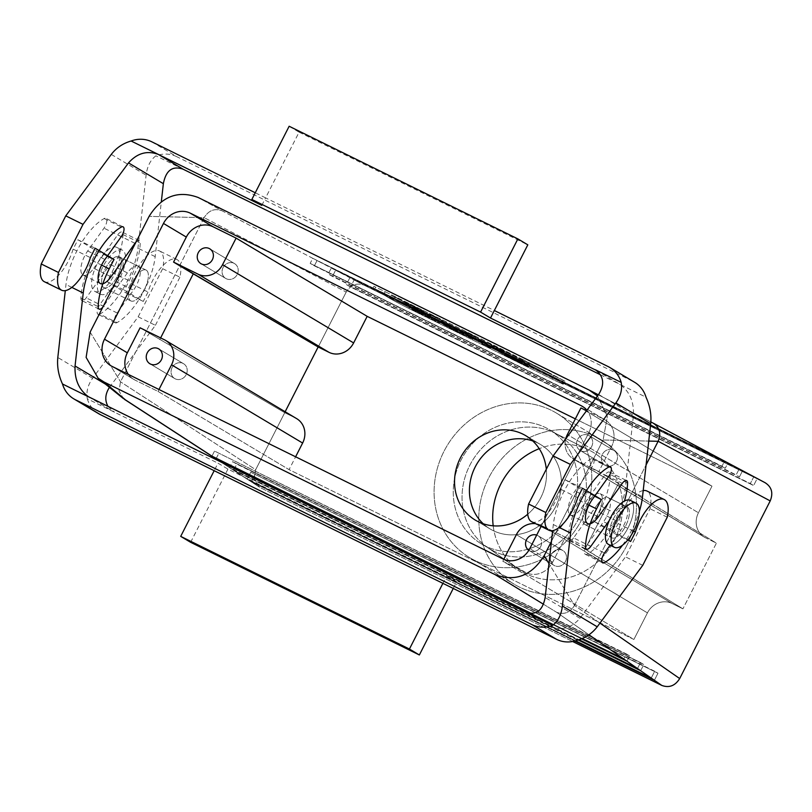 <?xml version="1.0" encoding="UTF-8"?>
<svg xmlns="http://www.w3.org/2000/svg" width="812" height="812" viewBox="0 0 812 812"><rect width="100%" height="100%" fill="white"/><g stroke="black" fill="none" stroke-linecap="round" stroke-linejoin="round"><path stroke-width="0.61" stroke-dasharray="4.06 3.04" d="M609.223 520.624L614.735 512.92L597.49 504.425A17.214 7.064 -63.8 0 1 608.147 497.644L625.382 506.13A17.214 7.064 116.2 0 1 620.825 530.226L610.106 545.207M622.489 545.217A49.877 20.473 116.2 0 0 639.389 511.286M625.382 506.13A17.214 7.064 116.2 0 0 614.735 512.92M608.147 497.644A17.214 7.064 -63.8 0 1 603.58 521.73L587.269 544.537A7.024 2.883 116.2 0 0 585.401 554.373A7.024 2.883 116.2 0 0 587.127 554.16A49.877 20.473 116.2 0 0 625.281 488.195L633.451 415.236C634.05 401.666 629.584 391.414 620.043 384.482L595.186 369.653M289.153 126.246L299.08 132.173L265.615 197.864L255.262 192.769M261.789 205.375L265.615 197.864L494.335 310.519M299.08 132.173L527.81 244.828M597.49 504.425L573.556 537.889L590.791 546.374M531.677 521.74A30.206 12.393 116.2 0 0 560.463 489.159L565.243 479.78L584.092 491.027L579.311 500.415A49.877 20.473 116.2 0 0 568.268 538.194A7.024 2.883 116.2 0 0 569.202 540.66A7.024 2.883 116.2 0 0 573.556 537.889M151.824 141.816L176.651 156.635L632.954 381.386A29.506 26.887 120.8 0 1 634.69 382.33M176.651 156.635A29.506 26.887 -59.2 0 0 155.924 155.823C150.494 159.852 147.226 166.318 146.109 175.199L137.939 248.157A49.877 20.473 116.2 0 1 99.785 314.122L117.029 322.608A49.877 20.473 116.2 0 0 155.183 256.643L161.324 201.782M600.474 374.779L620.043 384.482M594.628 496.213L584.092 491.027M582.478 488.266L565.243 479.78M577.697 497.654L560.463 489.159M120.805 257.607A17.214 7.064 116.2 0 0 110.158 264.387L127.393 272.883A17.214 7.064 -63.8 0 1 138.04 266.092L120.805 257.607A17.214 7.064 116.2 0 1 116.238 281.693L99.927 304.5A7.024 2.883 116.2 0 0 98.059 314.335A7.024 2.883 116.2 0 0 99.785 314.122M44.335 281.703A30.206 12.393 116.2 0 0 73.121 249.122L77.901 239.743L96.76 250.989L91.969 260.378A49.877 20.473 116.2 0 0 80.926 298.156A7.024 2.883 116.2 0 0 81.86 300.613A7.024 2.883 116.2 0 0 86.214 297.852L110.158 264.387M596.343 370.404L618.785 383.802L646.017 397.21M183.167 169.231L155.924 155.823M102.891 307.078A7.024 2.883 116.2 0 0 103.449 306.337L86.214 297.852M127.393 272.883L103.449 306.337M138.04 266.092A17.214 7.064 -63.8 0 1 133.483 290.188L117.161 312.985A7.024 2.883 116.2 0 0 115.304 322.821A7.024 2.883 116.2 0 0 117.029 322.608M96.76 250.989L107.285 256.176M77.901 239.743L95.146 248.228M73.121 249.122L90.355 257.617M589.136 450.152A69.426 63.275 -59.2 0 0 539.219 448.681A69.426 63.275 -59.2 0 1 589.136 450.152A69.426 63.275 -59.2 0 1 589.36 450.264A69.426 63.275 -59.2 0 0 589.136 450.152M493.188 525.821A69.426 63.275 -59.2 0 0 518.381 569.202A69.426 63.275 -59.2 0 0 526.125 573.81A69.426 63.275 -59.2 0 0 614.359 540.082A69.426 63.275 -59.2 0 0 589.36 450.264A69.426 63.275 -59.2 0 1 614.359 540.082A69.426 63.275 -59.2 0 1 526.125 573.81A69.426 63.275 -59.2 0 1 518.381 569.202A69.426 63.275 -59.2 0 1 493.188 525.821M494.051 551.236A66.472 60.575 120.8 0 1 490.143 549.115A66.472 60.575 120.8 0 1 486.632 546.821A66.472 60.575 120.8 0 1 472.188 460.993A66.472 60.575 120.8 0 1 554.596 432.948A66.472 60.575 120.8 0 1 558.28 434.958A66.472 60.575 120.8 0 1 578.591 518.817A66.472 60.575 120.8 0 1 494.051 551.236A66.472 60.575 120.8 0 1 490.143 549.115A66.472 60.575 120.8 0 1 486.632 546.821A66.472 60.575 120.8 0 1 472.188 460.993A66.472 60.575 120.8 0 1 554.596 432.948A66.472 60.575 120.8 0 1 558.28 434.958A66.472 60.575 120.8 0 1 578.591 518.817A66.472 60.575 120.8 0 1 494.051 551.236M527.577 365.887L505.125 355.017L493.564 348.064L521.517 362.182L497.929 349.789L485.809 344.318L505.003 355.209C516.087 361.066 534.296 369.846 527.577 365.887L505.125 355.017L493.564 348.064L521.517 362.182L497.929 349.789L485.809 344.318L505.003 355.209C516.087 361.066 534.296 369.846 527.577 365.887L528.541 364.009L522.603 361.086L521.639 362.964L522.603 361.086L506.079 353.139L493.919 346.044L522.471 360.305L487.839 342.735L492.326 345.973L505.957 353.332C517.041 359.188 535.25 367.968 528.541 364.009L527.577 365.887L528.653 366.699L527.577 365.887M529.607 364.821L506.079 353.139L494.518 346.186L516.473 357.351L515.508 359.229L516.473 357.351L522.471 360.305L521.517 362.182L522.471 360.305L487.839 342.735L492.326 345.973L505.957 353.332L505.003 355.209L505.957 353.332C517.041 359.188 535.25 367.968 528.541 364.009L529.607 364.821L528.653 366.699L529.607 364.821M491.717 346.491L465.266 331.387L491.717 346.491L490.763 348.368L464.302 333.255L484.236 345.151L490.763 348.368L470.828 336.472L464.302 333.255L490.763 348.368L491.717 346.491L471.792 334.595L470.828 336.472L471.792 334.595L465.266 331.387L464.302 333.255L465.266 331.387L485.19 343.273L484.236 345.151L485.19 343.273L491.717 346.491M445.027 324.841L464.505 334.798L452.162 329.093L445.027 324.841L464.505 334.798L452.162 329.093L445.027 324.841L445.981 322.963L465.469 332.92L453.116 327.216L445.981 322.963L465.469 332.92L453.116 327.216L452.162 329.093L465.479 335.468L452.162 329.093L453.116 327.216L445.981 322.963L445.027 324.841M466.433 333.59L453.116 327.216L466.433 333.59L465.479 335.468L466.433 333.59M429.243 313.645L449.168 325.531L473.609 337.213L429.243 313.645L428.289 315.523L448.214 327.409L472.645 339.091L428.289 315.523L448.214 327.409L472.645 339.091L428.289 315.523L429.243 313.645L449.168 325.531L448.214 327.409L449.168 325.531L473.609 337.213L443.535 321.501L442.57 323.379L443.535 321.501L435.638 316.792L434.684 318.669L435.638 316.792L429.243 313.645M543.492 604.25L556.555 612.248C563.964 614.968 569.953 612.695 574.5 605.427C569.953 612.695 563.964 614.968 556.555 612.248L543.492 604.25M574.52 605.387L646.078 464.951L574.52 605.387L548.953 563.599L574.52 605.387M585.056 549.013L682.922 608.827L672.011 603.458A19.315 17.61 -59.2 0 0 647.438 612.877L633.888 639.47L289.072 469.63L295.609 456.801L289.072 469.63L158.005 391.404L135.015 380.077A21.071 19.204 120.8 0 1 133.777 379.407A21.071 19.204 120.8 0 1 128.418 374.454A21.071 19.204 120.8 0 0 133.777 379.407A21.071 19.204 120.8 0 0 135.015 380.077L112.178 366.445L135.015 380.077L158.005 391.404L289.072 469.63L633.888 639.47L502.821 561.244L525.8 572.562A21.071 19.204 -59.2 0 0 552.607 562.29L565.365 537.26L540.934 525.232A19.315 17.61 -59.2 0 0 535.585 523.659A19.315 17.61 -59.2 0 1 540.934 525.232L565.365 537.26L682.922 608.827L672.011 603.458A19.315 17.61 -59.2 0 0 647.438 612.877L633.888 639.47L502.821 561.244L525.8 572.562A21.071 19.204 -59.2 0 0 552.607 562.29L565.365 537.26L585.056 549.013L618.531 483.323L716.397 543.137L682.922 608.827L716.397 543.137L705.486 537.757A19.315 17.61 120.8 0 1 704.349 537.148A19.315 17.61 120.8 0 1 698.442 512.768L711.992 486.175L575.353 418.88L711.992 486.175L580.925 407.959L711.992 486.175L698.442 512.768L567.375 434.542L698.442 512.768A19.315 17.61 120.8 0 0 704.349 537.148A19.315 17.61 120.8 0 0 705.486 537.757L574.409 459.531A19.315 17.61 120.8 0 1 573.272 458.922A19.315 17.61 120.8 0 1 565.741 438.845A19.315 17.61 120.8 0 0 573.272 458.922L704.349 537.148L573.272 458.922A19.315 17.61 120.8 0 0 574.409 459.531L598.83 471.569L574.409 459.531L705.486 537.757L716.397 543.137L598.83 471.569L611.588 446.539L598.83 471.569L618.531 483.323L585.056 549.013M637.491 668.53L640.526 662.572L232.638 461.673L640.526 662.572L637.491 668.53M640.658 670.732L643.794 664.571L640.526 662.572L232.638 461.673L229.603 467.621L579.017 639.724L229.603 467.621L232.638 461.673L236.81 464.119L233.673 470.27L221.26 462.19L233.673 470.27L236.81 464.119L643.794 664.571L640.658 670.732M589.177 390.075L652.97 423.032L589.177 390.075M603.113 439.992L648.747 441.078L603.113 439.992L607.366 416.383L597.49 395.982L607.366 416.383L603.113 439.992L551.439 541.391L603.113 439.992M727.948 462.941L724.568 461.145L721.98 466.21L310.174 263.382L725.258 468.209L314.356 265.818L310.174 263.382L312.762 258.307L724.568 461.145L721.98 466.21L725.258 468.209L314.356 265.818L310.174 263.382L312.762 258.307L724.568 461.145L652.97 423.032L727.948 462.941L317.035 260.55L221.991 210.755L198.108 197.458L221.991 210.755C214.652 208.075 208.704 210.369 204.137 217.636C208.704 210.369 214.652 208.075 221.991 210.755L317.035 260.55L314.356 265.818L317.035 260.55L727.948 462.941L725.258 468.209L727.948 462.941L739.194 468.93L736.159 474.878L328.271 273.969L739.438 476.877L332.443 276.415L328.271 273.969L331.306 268.021L739.194 468.93L736.159 474.878L739.438 476.877L328.271 273.969L331.306 268.021L727.948 462.941M742.574 470.727L317.035 260.55L335.579 270.264L332.443 276.415L335.579 270.264L742.574 470.727L739.438 476.877L742.574 470.727L753.82 476.715L750.339 483.546L346.369 284.565L753.617 485.546L350.54 287.012L346.369 284.565L349.84 277.734L753.82 476.715L750.339 483.546L753.617 485.546L346.369 284.565L349.84 277.734L742.574 470.727M757.2 478.512L335.579 270.264L354.123 279.978L350.54 287.012L354.123 279.978L757.2 478.512L753.617 485.546L757.2 478.512L765.077 482.704L757.2 478.512M765.401 482.866L364.111 285.205L765.401 482.866M588.751 432.908A21.071 19.204 -59.2 0 0 586.903 410.283A21.071 19.204 -59.2 0 1 588.751 432.908L541.117 526.389L588.751 432.908L611.588 446.539L588.751 432.908M603.905 419.276A21.071 19.204 120.8 0 1 605.143 419.946A21.071 19.204 120.8 0 1 611.588 446.539A21.071 19.204 120.8 0 0 605.143 419.946A21.071 19.204 120.8 0 0 603.905 419.276L583.483 407.086L603.905 419.276L586.568 410.73L603.905 419.276M417.703 312.123L411.755 308.58L429.964 317.543L402.681 303.16L420.261 311.564L393.83 298.552L413.765 310.438L439.799 323.267L417.703 312.123L411.755 308.58L429.964 317.543L402.681 303.16L420.261 311.564L393.83 298.552L413.765 310.438L439.799 323.267L417.703 312.123L418.657 310.255L412.709 306.703L411.755 308.58L412.709 306.703L430.918 315.665L429.964 317.543L430.918 315.665L428.462 314.203L427.508 316.081L428.462 314.203L410.263 305.241L409.309 307.119L410.263 305.241L403.635 301.282L402.681 303.16L403.635 301.282L423.671 311.148L422.717 313.026L423.671 311.148L421.215 309.687L420.261 311.564L421.215 309.687L394.794 296.674L393.83 298.552L394.794 296.674L414.719 308.56L413.765 310.438L414.719 308.56L440.754 321.39L439.799 323.267L440.754 321.39L438.297 319.928L437.343 321.806L438.297 319.928L418.657 310.255L417.703 312.123M384.309 293.345L522.238 361.279A21.071 0.639 -153 0 1 546.923 374.22A21.071 0.639 -153 0 0 522.238 361.279L384.309 293.345A21.071 0.639 27 0 0 372.982 288.219A21.071 0.639 27 0 1 384.309 293.345L385.152 291.701L547.968 372.16L546.923 374.22L561.823 383.102L546.923 374.22L547.968 372.16L564.898 381.153L415.764 307.849L414.1 311.118A21.071 0.639 27 0 1 389.415 298.187L374.515 289.295A21.071 0.639 27 0 1 372.982 288.219L373.936 286.332L375.56 287.245L374.515 289.295A21.071 0.639 27 0 1 372.982 288.219L373.936 286.332L375.56 287.245L374.515 289.295L389.415 298.187A21.071 0.639 27 0 0 414.1 311.118L552.028 379.062A21.071 0.639 -153 0 0 563.355 384.177A21.071 0.639 -153 0 0 561.823 383.102A21.071 0.639 -153 0 1 563.355 384.177L564.898 381.153L415.764 307.849L414.1 311.118L552.028 379.062A21.071 0.639 -153 0 0 563.355 384.177L564.898 381.153L547.968 372.16L523.08 359.635L522.238 361.279L523.08 359.635L385.152 291.701L373.936 286.332L385.152 291.701L384.309 293.345M608.635 544.476A24.583 10.089 116.2 0 0 628.559 526.876A24.583 10.089 116.2 0 0 630.366 500.365A24.583 10.089 116.2 0 1 628.559 526.876A24.583 10.089 116.2 0 1 608.635 544.476M390.876 295.324L415.764 307.849L390.876 295.324L389.415 298.187L390.876 295.324M569.801 513.58A66.472 60.575 120.8 0 1 481.364 543.867A66.472 60.575 120.8 0 1 463.408 455.745A66.472 60.575 120.8 0 1 549.491 429.721A66.472 60.575 120.8 0 1 569.801 513.58A66.472 60.575 120.8 0 1 481.364 543.867A66.472 60.575 120.8 0 1 463.408 455.745A66.472 60.575 120.8 0 1 549.491 429.721A66.472 60.575 120.8 0 1 569.801 513.58M537.747 442.997A49.177 44.822 -59.2 0 0 532.702 440.916A49.177 44.822 -59.2 0 1 537.747 442.997A49.177 44.822 -59.2 0 1 540.63 444.57A49.177 44.822 -59.2 0 0 537.747 442.997M483.252 523.781A49.177 44.822 -59.2 0 0 490.225 529.018A49.177 44.822 -59.2 0 0 553.916 509.763A49.177 44.822 -59.2 0 0 540.63 444.57A49.177 44.822 -59.2 0 1 553.916 509.763A49.177 44.822 -59.2 0 1 490.225 529.018A49.177 44.822 -59.2 0 1 483.252 523.781M527.759 514.209A49.177 44.822 -59.2 0 0 546.314 469.245A49.177 44.822 -59.2 0 1 527.759 514.209M626.59 545.948A84.306 76.835 -59.2 0 0 600.829 439.586A84.306 76.835 -59.2 0 0 491.656 472.604A84.306 76.835 -59.2 0 0 514.432 584.366A84.306 76.835 -59.2 0 0 626.59 545.948A84.306 76.835 -59.2 0 0 600.829 439.586A84.306 76.835 -59.2 0 0 491.656 472.604A84.306 76.835 -59.2 0 0 514.432 584.366A84.306 76.835 -59.2 0 0 626.59 545.948M581.91 519.284A84.306 76.835 -59.2 0 0 556.149 412.922A84.306 76.835 -59.2 0 0 446.965 445.94A84.306 76.835 -59.2 0 0 469.742 557.702A84.306 76.835 -59.2 0 0 581.91 519.284A84.306 76.835 -59.2 0 0 556.149 412.922A84.306 76.835 -59.2 0 0 446.965 445.94A84.306 76.835 -59.2 0 0 469.742 557.702A84.306 76.835 -59.2 0 0 581.91 519.284M285.144 411.755L284.677 412.669L295.588 418.048A19.315 17.61 120.8 0 1 296.715 418.667A19.315 17.61 120.8 0 0 295.588 418.048L164.511 339.822L295.588 418.048L284.677 412.669L140.09 327.794L284.677 412.669L285.144 411.755M160.624 337.904L159.781 339.548L160.624 337.904M204.116 217.677L120.491 381.802L119.049 391.008L123.414 398.59L125.576 399.971L123.414 398.59L119.049 391.008L120.491 381.802L204.116 217.677L149.103 216.368L204.116 217.677M346.196 292.066L255.678 469.712L254.369 479.537L259.607 487.23L260.825 487.921L572.653 641.51L260.825 487.921L247.244 479.09L575.576 640.81L247.244 479.09L250.725 472.259L654.705 671.24L651.224 678.071L654.705 671.24L657.974 673.239L250.725 472.259L657.974 673.239L250.725 472.259L247.244 479.09L233.673 470.27L578.215 639.968L233.673 470.27L251.314 481.739L254.907 474.705L251.314 481.739L574.744 641.044L251.314 481.739L260.825 487.921L259.607 487.23L254.369 479.537L255.678 469.712L120.491 381.802L255.678 469.712L346.196 292.066C350.754 284.789 356.722 282.505 364.111 285.205L354.123 279.978L364.111 285.205C356.722 282.505 350.754 284.789 346.196 292.066L204.137 217.636L346.196 292.066M90.132 332.108L120.511 381.762L90.132 332.108M130.671 300.826A17.214 7.064 116.2 0 0 130.884 300.937A17.214 7.064 116.2 0 0 144.82 288.615A17.214 7.064 116.2 0 0 146.089 270.061A17.214 7.064 116.2 0 0 132.275 282.119A17.214 7.064 116.2 0 0 130.671 300.826A17.214 7.064 116.2 0 0 130.884 300.937A17.214 7.064 116.2 0 0 144.82 288.615A17.214 7.064 116.2 0 0 146.089 270.061A17.214 7.064 116.2 0 0 132.275 282.119A17.214 7.064 116.2 0 0 130.671 300.826M223.077 267.554A8.638 7.876 -59.2 0 0 225.716 278.445A8.638 7.876 -59.2 0 0 236.901 275.065A8.638 7.876 -59.2 0 0 234.566 263.616A8.638 7.876 -59.2 0 0 223.077 267.554A8.638 7.876 -59.2 0 0 225.716 278.445A8.638 7.876 -59.2 0 0 236.901 275.065A8.638 7.876 -59.2 0 0 234.566 263.616A8.638 7.876 -59.2 0 0 223.077 267.554M158.969 389.496L158.005 391.404L158.969 389.496M103.662 287.519A17.214 7.064 116.2 0 0 103.865 287.631A17.214 7.064 116.2 0 0 117.811 275.319A17.214 7.064 116.2 0 0 119.08 256.754A17.214 7.064 116.2 0 0 105.266 268.813A17.214 7.064 116.2 0 0 103.662 287.519A17.214 7.064 116.2 0 0 103.865 287.631A17.214 7.064 116.2 0 0 117.811 275.319A17.214 7.064 116.2 0 0 119.08 256.754A17.214 7.064 116.2 0 0 105.266 268.813A17.214 7.064 116.2 0 0 103.662 287.519M100.312 294.096A24.583 10.089 116.2 0 0 100.607 294.248A24.583 10.089 116.2 0 0 120.531 276.648A24.583 10.089 116.2 0 0 122.338 250.137A24.583 10.089 116.2 0 0 102.606 267.371A24.583 10.089 116.2 0 0 100.312 294.096A24.583 10.089 116.2 0 0 100.607 294.248A24.583 10.089 116.2 0 0 120.531 276.648A24.583 10.089 116.2 0 0 122.338 250.137A24.583 10.089 116.2 0 0 102.606 267.371A24.583 10.089 116.2 0 0 100.312 294.096M94.568 291.264A24.583 10.089 116.2 0 0 94.862 291.417A24.583 10.089 116.2 0 0 114.776 273.817A24.583 10.089 116.2 0 0 116.593 247.305A24.583 10.089 116.2 0 0 96.851 264.539A24.583 10.089 116.2 0 0 94.568 291.264A24.583 10.089 116.2 0 0 94.862 291.417A24.583 10.089 116.2 0 0 114.776 273.817A24.583 10.089 116.2 0 0 116.593 247.305A24.583 10.089 116.2 0 0 96.851 264.539A24.583 10.089 116.2 0 0 94.568 291.264M531.413 613.496L582.214 638.516L531.413 613.496M581.514 638.811L529.891 613.385L581.514 638.811M211.952 456.141L214.541 451.076L626.346 653.914L623.768 658.979L626.346 653.914L629.615 655.913L214.541 451.076L629.615 655.913L214.541 451.076L211.952 456.141M216.286 458.283L218.712 453.522L216.286 458.283M626.935 661.181L629.615 655.913L626.935 661.181M654.391 680.273L657.974 673.239L654.391 680.273M172.063 367.653A8.638 7.876 120.8 0 1 183.563 363.715A8.638 7.876 120.8 0 1 185.897 375.174A8.638 7.876 120.8 0 1 174.702 378.554A8.638 7.876 120.8 0 1 172.063 367.653A8.638 7.876 120.8 0 1 183.563 363.715A8.638 7.876 120.8 0 1 185.897 375.174A8.638 7.876 120.8 0 1 174.702 378.554A8.638 7.876 120.8 0 1 172.063 367.653M584.681 524.451A17.214 7.064 116.2 0 0 584.884 524.562A17.214 7.064 116.2 0 0 598.83 512.24A17.214 7.064 116.2 0 0 600.098 493.676A17.214 7.064 116.2 0 0 586.284 505.744A17.214 7.064 116.2 0 0 584.681 524.451A17.214 7.064 116.2 0 0 584.884 524.562A17.214 7.064 116.2 0 0 598.83 512.24A17.214 7.064 116.2 0 0 600.098 493.676A17.214 7.064 116.2 0 0 586.284 505.744A17.214 7.064 116.2 0 0 584.681 524.451M591.674 446.519A8.638 7.876 -59.2 0 0 589.035 435.618A8.638 7.876 -59.2 0 0 577.85 438.998A8.638 7.876 -59.2 0 0 580.184 450.457A8.638 7.876 -59.2 0 0 591.674 446.519A8.638 7.876 -59.2 0 0 589.035 435.618A8.638 7.876 -59.2 0 0 577.85 438.998A8.638 7.876 -59.2 0 0 580.184 450.457A8.638 7.876 -59.2 0 0 591.674 446.519M611.69 537.747A17.214 7.064 116.2 0 0 611.903 537.859A17.214 7.064 116.2 0 0 625.839 525.547A17.214 7.064 116.2 0 0 627.108 506.982A17.214 7.064 116.2 0 0 613.293 519.051A17.214 7.064 116.2 0 0 611.69 537.747A17.214 7.064 116.2 0 0 611.903 537.859A17.214 7.064 116.2 0 0 625.839 525.547A17.214 7.064 116.2 0 0 627.108 506.982A17.214 7.064 116.2 0 0 613.293 519.051A17.214 7.064 116.2 0 0 611.69 537.747M616.501 461.328A8.638 7.876 120.8 0 1 605.011 465.266A8.638 7.876 120.8 0 1 602.677 453.817A8.638 7.876 120.8 0 1 613.862 450.437A8.638 7.876 120.8 0 1 616.501 461.328A8.638 7.876 120.8 0 1 605.011 465.266A8.638 7.876 120.8 0 1 602.677 453.817A8.638 7.876 120.8 0 1 613.862 450.437A8.638 7.876 120.8 0 1 616.501 461.328M503.795 559.316L502.821 561.244L503.795 559.316M540.67 546.618A8.638 7.876 120.8 0 1 529.18 550.556A8.638 7.876 120.8 0 1 528.825 550.333A8.638 7.876 120.8 0 0 529.18 550.556A8.638 7.876 120.8 0 0 540.67 546.618A8.638 7.876 120.8 0 0 538.031 535.727A8.638 7.876 120.8 0 1 540.67 546.618M536.681 535.098A8.638 7.876 120.8 0 1 538.031 535.727A8.638 7.876 120.8 0 0 536.681 535.098M565.497 561.437A8.638 7.876 -59.2 0 0 562.858 550.536A8.638 7.876 -59.2 0 0 551.673 553.926A8.638 7.876 -59.2 0 0 554.007 565.375A8.638 7.876 -59.2 0 0 565.497 561.437A8.638 7.876 -59.2 0 0 562.858 550.536A8.638 7.876 -59.2 0 0 551.673 553.926A8.638 7.876 -59.2 0 0 554.007 565.375A8.638 7.876 -59.2 0 0 565.497 561.437M627.899 539.848L611.761 530.216L616.541 520.837A49.877 20.473 116.2 0 0 624.458 501.055M598.353 516.818L581.118 508.322A17.214 7.064 -63.8 0 1 570.471 515.112A17.214 7.064 -63.8 0 1 575.028 491.016L591.349 468.219A7.024 2.883 116.2 0 0 593.207 458.384A7.024 2.883 116.2 0 0 591.481 458.597A49.877 20.473 116.2 0 0 553.327 524.562L552.647 530.662M453.248 588.446L456.659 581.757L227.928 469.103L218.002 463.175L214.175 470.686M190.627 542.304L227.928 469.103M581.118 508.322L605.062 474.868L622.296 483.363M643.206 490.58A30.206 12.393 116.2 0 0 618.155 523.588L613.364 532.976L594.516 521.72L599.297 512.342A49.877 20.473 116.2 0 0 610.34 474.563A7.024 2.883 116.2 0 0 609.406 472.097A7.024 2.883 116.2 0 0 605.062 474.868M577.403 640.201L550.171 626.783C561.386 630.914 571.323 628.082 579.981 618.308L625.494 556.859L650.016 508.738A30.206 12.393 116.2 0 0 646.931 491.016M109.458 387.354L155.396 325.307L138.162 316.822L92.639 378.27C87.858 384.929 86.082 391.78 87.32 398.814L218.002 463.175M87.32 398.814A29.506 26.887 -59.2 0 0 98.648 413.694M108.037 406.426L114.553 412.222L89.726 397.413M525.344 611.974L550.171 626.783L446.722 575.84L442.895 583.341M456.659 581.757L446.722 575.84M611.761 530.216L594.516 521.72M630.609 541.472L613.364 532.976M633.553 531.18L618.155 523.588M667.261 517.224L650.016 508.738M642.739 565.345L625.494 556.859M100.363 283.571L83.129 275.075A17.214 7.064 116.2 0 1 87.686 250.979L104.007 228.182A7.024 2.883 116.2 0 0 105.864 218.347A7.024 2.883 116.2 0 0 104.149 218.56A49.877 20.473 116.2 0 0 65.985 284.525L65.305 290.625M83.129 275.075A17.214 7.064 116.2 0 0 93.776 268.285L111.021 276.78M138.162 316.822L162.674 268.701A30.206 12.393 116.2 0 0 159.588 250.979A30.206 12.393 116.2 0 0 130.813 283.55L126.033 292.939L107.174 281.683L111.954 272.304A49.877 20.473 116.2 0 0 122.998 234.526A7.024 2.883 116.2 0 0 122.064 232.059A7.024 2.883 116.2 0 0 117.72 234.83L93.776 268.285M162.674 268.701L179.919 277.186A30.206 12.393 116.2 0 0 176.833 259.475A30.206 12.393 116.2 0 0 148.048 292.046L143.267 301.435L124.419 290.178L129.199 280.79A49.877 20.473 116.2 0 0 140.243 243.011A7.024 2.883 116.2 0 0 139.309 240.555A7.024 2.883 116.2 0 0 136.04 242.006M155.396 325.307L179.919 277.186M107.174 281.683L124.419 290.178M126.033 292.939L143.267 301.435M130.813 283.55L148.048 292.046M418.657 310.255L412.709 306.703L430.918 315.665L403.635 301.282L421.215 309.687L394.794 296.674L414.719 308.56L438.297 319.928L418.657 310.255M587.269 544.537L604.504 553.033M604.361 562.645L587.127 554.16M625.281 488.195L642.525 496.68M598.627 394.449L633.451 415.236M608.127 366.567L632.954 381.386M111.285 154.412L146.109 175.199M620.825 530.226L603.58 521.73M588.923 505.145L579.311 500.415M585.513 546.689L568.268 538.194M155.183 256.643L137.939 248.157M116.238 281.693L133.483 290.188M117.161 312.985L99.927 304.5M80.926 298.156L98.171 306.642M91.969 260.378L101.581 265.108M672.011 603.458L540.934 525.232L672.011 603.458M599.946 623.119L574.5 605.427L599.946 623.119M588.954 634.781L556.555 612.248L588.954 634.781M552.607 562.29L529.769 548.658L552.607 562.29M525.8 572.562L502.963 558.93L525.8 572.562M553.693 375.783L552.028 379.062L553.693 375.783M647.438 612.877L516.361 534.651L647.438 612.877M563.284 380.239L561.823 383.102L563.284 380.239M591.349 468.219L608.584 476.705M608.726 467.093L591.481 458.597M553.327 524.562L559.163 527.435M579.981 618.308L545.156 597.52M92.639 378.27L57.814 357.483M109.884 386.756L105.377 384.066M592.273 499.512L575.028 491.016M616.541 520.837L599.297 512.342M627.585 483.049L610.34 474.563M71.821 287.397L65.985 284.525M104.149 218.56L121.384 227.055M87.686 250.979L104.931 259.475M121.242 236.668L104.007 228.182M134.965 243.326L117.72 234.83M122.998 234.526L140.243 243.011M111.954 272.304L129.199 280.79M585.401 554.373L602.646 562.858M569.202 540.66L586.447 549.145M99.105 309.108L81.86 300.613M115.304 322.821L98.059 314.335M486.632 546.821L518.381 569.202L486.632 546.821M554.596 432.948L589.36 450.264L554.596 432.948M650.859 421.935L598.363 394.815L650.859 421.935M582.305 406.315L605.143 419.946L582.305 406.315M481.364 543.867L490.143 549.115L481.364 543.867M549.491 429.721L558.28 434.958L549.491 429.721M475.335 520.127L490.225 529.018L475.335 520.127M525.74 435.679L540.63 444.57L525.74 435.679M521.994 363.279L522.948 361.401L521.994 363.279M492.955 347.922L493.919 346.044L492.955 347.922M485.809 344.318L486.764 342.441L485.809 344.318M469.742 557.702L514.432 584.366L469.742 557.702M556.149 412.922L600.829 439.586L556.149 412.922M220.631 461.886L259.607 487.23L220.631 461.886M110.939 365.776L133.777 379.407L110.939 365.776M146.089 270.061L119.08 256.754L146.089 270.061M130.884 300.937L103.865 287.631L130.884 300.937M122.338 250.137L116.593 247.305L122.338 250.137M100.607 294.248L94.862 291.417L100.607 294.248M234.566 263.616L209.74 248.797L234.566 263.616M225.716 278.445L200.889 263.636L225.716 278.445M183.563 363.715L158.736 348.906L183.563 363.715M174.702 378.554L149.885 363.735L174.702 378.554M584.884 524.562L611.903 537.859L584.884 524.562M600.098 493.676L627.108 506.982L600.098 493.676M613.862 450.437L589.035 435.618L613.862 450.437M605.011 465.266L580.184 450.457L605.011 465.266M562.858 550.536L538.031 535.727L562.858 550.536M554.007 565.375L529.18 550.556L554.007 565.375M472.645 339.091L473.609 337.213L472.645 339.091M593.207 458.384L610.451 466.88M88.467 396.723L113.325 411.562M570.471 515.112L587.705 523.608M609.406 472.097L626.651 480.592M139.309 240.555L122.064 232.059M176.833 259.475L159.588 250.979M123.109 226.832L105.864 218.347"/><path stroke-width="1.22" d="M610.106 545.207L604.504 553.033A7.024 2.883 116.2 0 0 602.646 562.858A7.024 2.883 116.2 0 0 604.361 562.645A49.877 20.473 116.2 0 0 622.489 545.217M639.389 511.286A49.877 20.473 116.2 0 0 642.525 496.68L650.696 423.722C651.579 414.739 650.026 405.898 646.017 397.21A29.506 26.887 120.8 0 0 634.69 382.33L609.863 367.511A29.506 26.887 -59.2 0 0 608.127 366.567L494.335 310.519L527.81 244.828L517.883 238.901L480.582 312.102L251.852 199.447L261.789 205.375L158.34 154.422L183.167 169.231C172.56 165.475 165.952 170.297 163.354 183.685L161.324 201.782M609.863 367.511A29.506 26.887 -59.2 0 1 621.2 382.401C622.428 389.425 620.652 396.276 615.872 402.945L570.349 464.393L545.837 512.514A30.206 12.393 116.2 0 0 548.922 530.226A30.206 12.393 116.2 0 0 577.697 497.654L582.478 488.266L601.337 499.522L596.556 508.901A49.877 20.473 116.2 0 0 585.513 546.689A7.024 2.883 116.2 0 0 586.447 549.145A7.024 2.883 116.2 0 0 590.791 546.374L609.223 520.624M251.852 199.447L289.153 126.246L517.883 238.901M621.2 382.401L595.186 369.653C603.803 376.037 604.95 384.299 598.627 394.449L553.114 455.897L528.592 504.019A30.206 12.393 116.2 0 0 531.677 521.74L548.922 530.226M83.017 224.356L65.772 215.86L111.285 154.412C116.299 147.855 122.906 143.389 131.108 141.004L158.34 154.422C147.134 150.301 137.187 153.123 128.529 162.897L83.017 224.356L58.494 272.467A30.206 12.393 116.2 0 0 61.58 290.188A30.206 12.393 116.2 0 0 90.355 257.617L95.146 248.228L113.995 259.485L109.214 268.863A49.877 20.473 116.2 0 0 98.171 306.642A7.024 2.883 116.2 0 0 99.105 309.108A7.024 2.883 116.2 0 0 102.891 307.078M255.262 192.769L151.824 141.816A29.506 26.887 120.8 0 0 131.108 141.004M183.167 169.231L600.474 374.779M596.343 370.404L490.509 318.03L494.335 310.519M480.582 312.102L490.509 318.03M601.337 499.522L594.628 496.213M545.837 512.514L528.592 504.019M570.349 464.393L553.114 455.897M65.772 215.86L41.25 263.981A30.206 12.393 116.2 0 0 44.335 281.703L61.58 290.188M41.25 263.981L58.494 272.467M107.285 256.176L113.995 259.485M539.219 448.681A69.426 63.275 -59.2 0 0 493.188 525.821A69.426 63.275 -59.2 0 1 539.219 448.681M495.137 574.642C515.315 582.031 531.647 575.728 544.141 555.723L548.953 563.599L544.141 555.723L551.439 541.391L544.141 555.723C531.647 575.728 515.315 582.031 495.137 574.642L543.492 604.25L495.137 574.642L104.068 382.026L98.14 378.24L86.123 357.371L90.132 332.108L149.103 216.368C161.598 196.372 177.929 190.069 198.108 197.458L589.177 390.075L597.49 395.982L589.177 390.075L198.108 197.458C177.929 190.069 161.598 196.372 149.103 216.368L90.132 332.108L86.123 357.371L98.14 378.24L104.068 382.026L125.576 399.971L104.068 382.026L495.137 574.642M679.695 678.558C675.137 685.836 669.169 688.119 661.78 685.419L588.954 634.781L623.768 658.979L582.214 638.516L623.768 658.979L626.935 661.181L581.514 638.811L626.935 661.181L637.491 668.53L579.017 639.724L637.491 668.53L640.658 670.732L578.215 639.968L640.658 670.732L651.224 678.071L575.576 640.81L651.224 678.071L654.391 680.273L574.744 641.044L654.391 680.273L661.78 685.419L572.653 641.51L661.78 685.419C669.169 688.119 675.137 685.836 679.695 678.558L599.946 623.119L679.695 678.558L770.212 500.913C773.41 492.965 771.694 486.895 765.077 482.704C771.694 486.895 773.41 492.965 770.212 500.913L679.695 678.558M529.769 548.658A21.071 19.204 120.8 0 1 502.963 558.93L112.178 366.445L502.963 558.93A21.071 19.204 120.8 0 0 529.769 548.658L541.117 526.389L529.769 548.658M658.126 441.302L658.146 441.261C661.344 433.324 659.618 427.244 652.97 423.032L652.97 423.032C659.618 427.244 661.344 433.324 658.146 441.261L646.078 464.951L658.126 441.302L648.747 441.078L658.126 441.302M586.903 410.283A21.071 19.204 -59.2 0 0 582.305 406.315A21.071 19.204 -59.2 0 0 581.067 405.645L190.282 213.16L581.067 405.645A21.071 19.204 -59.2 0 1 582.305 406.315A21.071 19.204 -59.2 0 1 586.903 410.283M614.095 547.146A24.583 10.089 116.2 0 0 614.39 547.308A24.583 10.089 116.2 0 0 634.304 529.708A24.583 10.089 116.2 0 0 636.111 503.196A24.583 10.089 116.2 0 0 616.379 520.431A24.583 10.089 116.2 0 0 614.095 547.146A24.583 10.089 116.2 0 0 614.39 547.308A24.583 10.089 116.2 0 0 634.304 529.708A24.583 10.089 116.2 0 0 636.111 503.196A24.583 10.089 116.2 0 0 616.379 520.431A24.583 10.089 116.2 0 0 614.095 547.146M608.35 544.324A24.583 10.089 116.2 0 0 608.635 544.476L614.39 547.308L608.635 544.476A24.583 10.089 116.2 0 1 608.35 544.324A24.583 10.089 116.2 0 1 610.634 517.599A24.583 10.089 116.2 0 1 630.366 500.365A24.583 10.089 116.2 0 0 610.634 517.599A24.583 10.089 116.2 0 0 608.35 544.324M532.702 440.916A49.177 44.822 -59.2 0 0 476.938 463.825A49.177 44.822 -59.2 0 0 483.252 523.781A49.177 44.822 -59.2 0 1 476.938 463.825A49.177 44.822 -59.2 0 1 532.702 440.916M522.847 434.105A49.177 44.822 -59.2 0 0 461.155 456.496A49.177 44.822 -59.2 0 0 475.335 520.127A49.177 44.822 -59.2 0 0 527.759 514.209A49.177 44.822 -59.2 0 1 475.335 520.127A49.177 44.822 -59.2 0 1 461.155 456.496A49.177 44.822 -59.2 0 1 522.847 434.105A49.177 44.822 -59.2 0 1 525.74 435.679A49.177 44.822 -59.2 0 0 522.847 434.105M546.314 469.245A49.177 44.822 -59.2 0 0 525.74 435.679A49.177 44.822 -59.2 0 1 546.314 469.245M318.152 346.978L329.063 352.357A19.315 17.61 -59.2 0 0 353.626 342.928L367.176 316.345L575.353 418.88L367.176 316.345L236.109 238.119L213.12 226.792A21.071 19.204 -59.2 0 0 186.313 237.074L173.565 262.093L197.986 274.131A19.315 17.61 -59.2 0 0 222.559 264.702L236.109 238.119L367.176 316.345L353.626 342.928L222.559 264.702L236.109 238.119L213.12 226.792A21.071 19.204 -59.2 0 0 186.313 237.074L173.565 262.093L197.986 274.131A19.315 17.61 -59.2 0 0 222.559 264.702L353.626 342.928A19.315 17.61 -59.2 0 1 329.063 352.357L197.986 274.131L329.063 352.357L318.152 346.978L285.144 411.755L318.152 346.978L193.256 273.857L160.624 337.904L193.256 273.857L173.565 262.093L318.152 346.978M296.715 418.667A19.315 17.61 120.8 0 1 302.622 443.037L295.609 456.801L302.622 443.037L171.545 364.811L158.969 389.496L171.545 364.811A19.315 17.61 120.8 0 0 165.648 340.441A19.315 17.61 120.8 0 1 171.545 364.811L302.622 443.037A19.315 17.61 120.8 0 0 296.715 418.667L165.648 340.441L296.715 418.667M104.494 339.193A21.071 19.204 -59.2 0 0 110.939 365.776A21.071 19.204 -59.2 0 0 112.178 366.445A21.071 19.204 -59.2 0 1 110.939 365.776A21.071 19.204 -59.2 0 1 104.494 339.193L163.476 223.442A21.071 19.204 120.8 0 1 190.282 213.16A21.071 19.204 120.8 0 0 163.476 223.442L104.494 339.193L127.332 352.814L140.09 327.794L164.511 339.822A19.315 17.61 120.8 0 1 165.648 340.441A19.315 17.61 120.8 0 0 164.511 339.822L140.09 327.794L127.332 352.814L104.494 339.193M216.033 458.79L211.952 456.141L531.413 613.496L211.952 456.141L125.576 399.971L216.033 458.79L216.286 458.283L216.033 458.79L529.891 613.385L216.033 458.79L221.26 462.19L216.033 458.79M128.418 374.454A21.071 19.204 120.8 0 1 127.332 352.814A21.071 19.204 120.8 0 0 128.418 374.454M147.246 352.844A8.638 7.876 -59.2 0 0 149.885 363.735A8.638 7.876 -59.2 0 0 161.07 360.355A8.638 7.876 -59.2 0 0 158.736 348.906A8.638 7.876 -59.2 0 0 147.246 352.844A8.638 7.876 -59.2 0 0 149.885 363.735A8.638 7.876 -59.2 0 0 161.07 360.355A8.638 7.876 -59.2 0 0 158.736 348.906A8.638 7.876 -59.2 0 0 147.246 352.844M198.25 252.735A8.638 7.876 120.8 0 1 209.74 248.797A8.638 7.876 120.8 0 1 212.074 260.246A8.638 7.876 120.8 0 1 200.889 263.636A8.638 7.876 120.8 0 1 198.25 252.735A8.638 7.876 120.8 0 1 209.74 248.797A8.638 7.876 120.8 0 1 212.074 260.246A8.638 7.876 120.8 0 1 200.889 263.636A8.638 7.876 120.8 0 1 198.25 252.735M580.925 407.959L586.568 410.73L580.925 407.959L567.375 434.542L580.925 407.959M565.741 438.845A19.315 17.61 120.8 0 1 567.375 434.542A19.315 17.61 120.8 0 0 565.741 438.845M535.585 523.659A19.315 17.61 -59.2 0 0 516.361 534.651L503.795 559.316L516.361 534.651A19.315 17.61 -59.2 0 1 535.585 523.659M528.825 550.333A8.638 7.876 120.8 0 1 526.562 539.625A8.638 7.876 120.8 0 1 536.681 535.098A8.638 7.876 120.8 0 0 526.562 539.625A8.638 7.876 120.8 0 0 528.825 550.333M624.458 501.055A49.877 20.473 116.2 0 0 627.585 483.049A7.024 2.883 116.2 0 0 626.651 480.592A7.024 2.883 116.2 0 0 622.296 483.363L598.353 516.818A17.214 7.064 116.2 0 1 587.705 523.608A17.214 7.064 116.2 0 1 592.273 499.512L608.584 476.705A7.024 2.883 116.2 0 0 610.451 466.88A7.024 2.883 116.2 0 0 608.726 467.093A49.877 20.473 116.2 0 0 570.572 533.058L562.401 606.016C561.285 614.897 558.017 621.353 552.586 625.392A29.506 26.887 -59.2 0 1 531.86 624.58L75.557 399.819A29.506 26.887 120.8 0 1 73.831 398.885A29.506 26.887 120.8 0 1 62.494 383.995C58.484 375.306 56.931 366.476 57.814 357.483L65.305 290.625M453.248 588.446L419.357 654.969L190.627 542.304L180.7 536.377L214.175 470.686L556.687 639.389A29.506 26.887 120.8 0 0 577.403 640.201C585.614 637.826 592.212 633.35 597.226 626.793L642.739 565.345L667.261 517.224A30.206 12.393 116.2 0 0 664.175 499.512A30.206 12.393 116.2 0 0 635.39 532.083L630.609 541.472L627.899 539.848M180.7 536.377L409.431 649.042L442.895 583.341M419.357 654.969L409.431 649.042M664.175 499.512L646.931 491.016A30.206 12.393 116.2 0 0 643.206 490.58M552.647 530.662L545.156 597.52C542.558 610.918 535.95 615.729 525.344 611.974L552.586 625.392M214.175 470.686L100.383 414.638L75.557 399.819M73.831 398.885L98.648 413.694A29.506 26.887 -59.2 0 0 100.383 414.638M109.458 387.354C105.124 394.053 104.657 400.417 108.037 406.426M525.344 611.974L88.467 396.723C78.926 389.79 74.46 379.539 75.059 365.979L83.23 293.02L71.821 287.397M635.39 532.083L633.553 531.18M89.726 397.413L62.494 383.995M136.04 242.006A7.024 2.883 116.2 0 0 134.965 243.326L111.021 276.78A17.214 7.064 -63.8 0 1 100.363 283.571A17.214 7.064 -63.8 0 1 104.931 259.475L121.242 236.668A7.024 2.883 116.2 0 0 123.109 226.832A7.024 2.883 116.2 0 0 121.384 227.055A49.877 20.473 116.2 0 0 83.23 293.02M615.872 402.945L650.696 423.722M128.529 162.897L163.354 183.685M596.556 508.901L588.923 505.145M101.581 265.108L109.214 268.863M770.212 500.913L658.146 441.261L770.212 500.913M583.483 407.086L581.067 405.645L583.483 407.086M186.313 237.074L163.476 223.442L186.313 237.074M213.12 226.792L190.282 213.16L213.12 226.792M597.226 626.793L562.401 606.016M559.163 527.435L570.572 533.058M556.687 639.389L531.86 624.58M105.377 384.066L75.059 365.979M653.163 423.133L650.859 421.935L653.163 423.133M598.363 394.815L589.725 390.349L598.363 394.815M653.295 423.194L765.401 482.866L653.295 423.194M630.366 500.365L636.111 503.196L630.366 500.365M123.414 398.59L98.14 378.24L123.414 398.59M124.368 399.291L220.631 461.886L124.368 399.291"/></g></svg>
